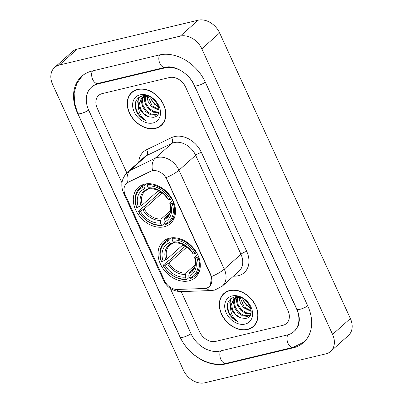 <?xml version="1.0" encoding="UTF-8"?>
<svg xmlns="http://www.w3.org/2000/svg" width="403" height="403" viewBox="0 0 403 403"><rect width="100%" height="100%" fill="white"/><g stroke="black" fill="none" stroke-linecap="round" stroke-linejoin="round"><path stroke-width="0.6" d="M169.406 238.208A24.195 18.316 -131.8 0 0 163.049 241.483A24.195 18.316 -131.8 0 0 162.656 268.025A24.195 18.316 -131.8 0 0 188.926 280.846A24.195 18.316 -131.8 0 0 195.284 277.576A24.195 18.316 -131.8 0 0 195.677 251.029A24.195 18.316 -131.8 0 0 169.406 238.208M144.652 184.146A24.195 18.316 -131.8 0 0 138.3 187.42A24.195 18.316 -131.8 0 0 137.907 213.963A24.195 18.316 -131.8 0 0 164.177 226.788A24.195 18.316 -131.8 0 0 170.534 223.514A24.195 18.316 -131.8 0 0 170.922 196.971A24.195 18.316 -131.8 0 0 144.652 184.146M152.279 170.812A12.327 9.329 -131.8 0 0 150.697 171.376L128.219 182.252A12.327 9.329 -131.8 0 0 126.562 183.36A12.327 9.329 -131.8 0 0 125.227 194.835L164.515 280.639A12.327 9.329 -131.8 0 0 177.3 289.45L204.321 288.503A12.327 9.329 -131.8 0 0 209.293 286.604A12.327 9.329 -131.8 0 0 210.628 275.128L166.797 179.39A12.327 9.329 -131.8 0 0 152.279 170.812M137.63 89.375A22.14 16.76 -131.8 0 0 131.811 92.373A22.14 16.76 -131.8 0 0 131.454 116.663A22.14 16.76 -131.8 0 0 155.493 128.396A22.14 16.76 -131.8 0 0 161.306 125.404A22.14 16.76 -131.8 0 0 161.668 101.108A22.14 16.76 -131.8 0 0 137.63 89.375M132.738 91.617A22.14 16.76 -131.8 0 0 131.952 92.549A21.913 16.588 -131.8 0 0 131.61 116.583A21.913 16.588 -131.8 0 0 155.397 128.194A21.913 16.588 -131.8 0 0 161.155 125.232A22.14 16.76 -131.8 0 0 162.162 124.562M229.71 290.503A22.14 16.76 -131.8 0 0 223.892 293.495A22.14 16.76 -131.8 0 0 223.534 317.786A22.14 16.76 -131.8 0 0 247.573 329.518A22.14 16.76 -131.8 0 0 253.391 326.526A22.14 16.76 -131.8 0 0 253.749 302.235A22.14 16.76 -131.8 0 0 229.71 290.503M224.819 292.744A22.14 16.76 -131.8 0 0 224.033 293.676M124.713 193.546A15.979 3.944 -24.6 0 1 123.484 192.765C120.316 185.083 121.691 178.186 127.615 172.066A18.261 13.823 48.2 0 1 130.068 170.429L155.115 158.308A18.261 13.823 48.2 0 1 157.457 157.477A18.261 13.823 48.2 0 1 178.967 170.187A15.979 3.944 155.4 0 1 166.132 177.647L210.845 274.932L211.439 276.599L210.421 285.329M211.439 276.599A15.979 3.944 -24.6 0 0 224.27 269.139L178.967 170.187L195.656 155.286A18.261 13.823 -131.8 0 0 174.146 142.576A18.261 13.823 -131.8 0 0 171.804 143.408L146.757 155.528L130.068 170.429A15.979 10.206 64.2 0 0 127.464 182.614L151.019 171.089L153.926 170.434M282.911 325.317A13.697 10.367 -131.8 0 0 286.508 323.463A13.697 10.367 -131.8 0 0 287.994 310.713L185.597 87.063A13.697 10.367 -131.8 0 0 169.467 77.532L102.291 93.582A13.697 10.367 -131.8 0 0 98.69 95.435A13.697 10.367 -131.8 0 0 97.209 108.185L126.809 172.837L97.209 108.185A13.697 10.367 -131.8 0 1 98.69 95.435A13.697 10.367 -131.8 0 1 102.291 93.582L169.467 77.532A13.697 10.367 -131.8 0 1 185.597 87.063L287.994 310.713A13.697 10.367 -131.8 0 1 286.508 323.463A13.697 10.367 -131.8 0 1 282.911 325.317L215.736 341.366L282.911 325.317M176.519 289.445A15.979 8.836 88 0 0 181.179 291.601L199.601 331.83A13.697 10.367 -131.8 0 0 215.736 341.366A13.697 10.367 -131.8 0 1 199.601 331.83L181.184 291.601C173.068 291.389 167.25 287.737 163.724 280.649A15.979 3.944 155.4 0 0 164.903 281.425M255.018 324.763A21.913 16.588 -131.8 0 0 255.028 324.758L253.24 326.354A21.913 16.588 -131.8 0 0 253.593 302.315A21.913 16.588 -131.8 0 0 229.801 290.704A21.913 16.588 -131.8 0 0 224.043 293.666A21.913 16.588 -131.8 0 0 223.69 317.705A21.913 16.588 -131.8 0 0 247.482 329.316A21.913 16.588 -131.8 0 0 253.24 326.354A22.14 16.76 -131.8 0 0 254.243 325.689M133.751 90.942A21.913 16.588 -131.8 0 0 133.741 90.952L131.962 92.544A21.913 16.588 -131.8 0 1 137.72 89.577A21.913 16.588 -131.8 0 1 161.512 101.188A21.913 16.588 -131.8 0 1 161.155 125.232L162.938 123.64A21.913 16.588 -131.8 0 0 162.948 123.63M158.681 107.062L154.289 104.06L150.767 98.357A11.415 8.639 -131.8 0 0 158.46 106.352M159.099 110.341L151.463 106.583L148.213 101.632L147.332 96.095M159.094 109.651L152.168 105.954L148.002 96.246M158.767 112.563L153.321 112.225L148.636 109.107L145.387 104.155L144.501 98.629L144.989 96.322M158.888 112.084L154.027 111.596L149.342 108.478L146.093 103.521L145.211 98L145.528 96.216M158.354 113.641L155.296 115.253L150.495 114.749L145.81 111.631L142.561 106.674L141.68 101.153L143.075 97.017M143.362 96.624L144.198 95.692M158.379 113.596L156.001 114.623L151.201 114.12L146.516 111.001L143.267 106.044L142.385 100.523L143.523 96.806M143.785 96.388L144.309 95.692M148.863 116.815L153.367 117.318C166.263 115.55 154.823 92.237 142.299 95.899C134.975 98.654 133.267 104.402 137.176 113.147C139.383 116.517 142.234 118.925 145.74 120.366C140.138 116.266 137.831 110.901 138.818 104.271A11.415 8.639 -131.8 0 0 148.863 116.815L143.69 113.525L140.44 108.568L139.559 103.047L141.866 97.793M138.818 104.271L141.503 98.1L144.677 96.403L147.493 96.105M141.503 98.1L145.483 95.743M140.113 94.806A15.979 12.095 -131.8 0 0 134.184 111.843A15.979 12.095 -131.8 0 0 153.004 122.965A15.979 12.095 -131.8 0 0 158.933 105.929A15.979 12.095 -131.8 0 0 140.113 94.806M145.74 120.366L140.632 116.83L136.421 110.568L135.277 103.087M138.526 105.883L138.058 101.062L138.985 97.294M142.44 106.367L140.854 99.073M140.869 98.74L141.302 96.161M145.266 103.843L143.675 96.74M143.695 96.216L143.735 95.713M148.092 101.319L146.591 96.105M138.446 107.143L137.705 101.38L138.672 97.516M250.762 308.184L246.369 305.187L242.848 299.479A11.415 8.639 -131.8 0 0 250.545 307.474M251.18 311.469L243.543 307.711L240.294 302.754L239.412 297.223M251.175 310.773L244.248 307.076L240.082 297.369M250.847 313.685L245.402 313.348L240.717 310.234L237.468 305.278L236.586 299.756L237.07 297.444M250.968 313.207L246.107 312.718L241.422 309.6L238.173 304.648L237.291 299.127L237.609 297.343M250.439 314.763L247.377 316.375L242.576 315.871L237.891 312.753L234.642 307.801L233.76 302.28L235.161 298.139M235.443 297.746L236.284 296.82M250.459 314.718L248.087 315.745L243.281 315.242L238.596 312.124L235.347 307.172L234.465 301.645L235.604 297.928M235.866 297.51L236.39 296.815M240.944 317.937L245.447 318.441C258.348 316.677 246.908 293.359 234.38 297.026C227.055 299.777 225.353 305.524 229.257 314.269C231.463 317.64 234.314 320.047 237.82 321.493C232.219 317.393 229.917 312.028 230.899 305.398A11.415 8.639 -131.8 0 0 240.944 317.937L235.775 314.647L232.521 309.69L231.639 304.169L233.952 298.915M230.899 305.398L233.589 299.222L236.757 297.525L239.573 297.228M233.589 299.222L237.563 296.87M232.193 295.933A15.979 12.095 -131.8 0 0 226.264 312.965A15.979 12.095 -131.8 0 0 245.084 324.088A15.979 12.095 -131.8 0 0 251.014 307.051A15.979 12.095 -131.8 0 0 232.193 295.933M225.836 292.064A21.913 16.588 -131.8 0 0 225.826 292.074L224.043 293.666M237.82 321.493L232.712 317.952L228.501 311.695L227.363 304.21M230.607 307.01L230.138 302.19L231.065 298.416M234.521 307.489L232.934 300.195M232.949 299.862L233.387 297.288M237.347 304.965L235.755 297.862M235.775 297.338L235.815 296.835M240.173 302.441L238.672 297.228M230.531 308.265L229.786 302.502L230.758 298.638M164.52 223.252L162.182 225.342L161.366 224.929A21.732 16.452 -131.8 0 1 138.602 211.479L140.234 211.086A19.631 14.861 -131.8 0 0 160.515 223.071L160.681 220.33L161.195 219.031L170.489 210.734M162.238 192.836L144.168 208.971L140.234 211.086M143.931 186.846L144.002 185.642A22.644 17.143 -131.8 0 0 139.776 188.181A22.644 17.143 -131.8 0 0 136.491 207.228L136.758 207.454A21.732 16.452 -131.8 0 1 143.931 186.846L144.783 188.71A19.631 14.861 -131.8 0 0 138.395 207.061L142.33 204.951L158.48 190.523M149.115 188.266L144.959 191.264A16.891 12.785 -131.8 0 0 142.33 204.951M138.602 211.479L138.335 211.248L143.095 206.996L144.198 206.502L159.548 192.79A21.686 16.417 48.2 0 1 158.429 190.569M165.714 224.496A22.644 17.143 -131.8 0 0 169.945 221.957A22.644 17.143 -131.8 0 0 173.23 202.911L172.071 203.48A21.732 16.452 -131.8 0 1 164.903 224.083L165.714 224.496M173.769 202.432L173.23 202.911M138.335 211.248A22.644 17.143 -131.8 0 0 162.182 225.342M144.002 185.642L145.967 183.889M164.903 224.083L164.046 222.224A19.631 14.861 -131.8 0 0 170.434 203.873L172.071 203.48M160.515 223.071L161.366 224.929M138.395 207.061L136.758 207.454M170.434 203.873L169.784 203.288C172.021 211.091 169.235 215.056 167.462 216.461A16.891 12.785 -131.8 0 1 164.731 218.189L164.217 219.484L164.046 222.224M147.689 189.541L146.632 189.647L144.783 188.71M164.217 219.484A17.561 13.294 -131.8 0 0 169.829 203.354L172.837 200.326M148.788 183.682L147.538 184.796L147.463 186.005A21.732 16.452 -131.8 0 1 170.232 199.455L171.386 198.891A22.644 17.143 -131.8 0 0 147.538 184.796M171.386 198.891L171.854 198.472M170.232 199.455L168.595 199.848A19.631 14.861 -131.8 0 0 148.319 187.863L147.463 186.005M167.935 199.248L168.595 199.848M148.319 187.863L150.712 188.921C157.402 188.74 163.15 192.196 167.955 199.294M169.366 214.048L164.731 218.189M159.548 192.79L161.532 192.317M189.269 277.314L186.932 279.405L186.115 278.992A21.732 16.452 -131.8 0 1 163.351 265.537L164.988 265.149A19.631 14.861 -131.8 0 0 185.264 277.133L185.43 274.393L185.944 273.093L195.238 264.791M186.992 246.898L168.922 263.033L164.988 265.149M168.681 240.908L168.756 239.704A22.644 17.143 -131.8 0 0 164.53 242.243A22.644 17.143 -131.8 0 0 161.245 261.29L161.507 261.517A21.732 16.452 -131.8 0 1 168.681 240.908L169.532 242.772A19.631 14.861 -131.8 0 0 163.144 261.124L167.079 259.013L183.234 244.586M173.864 242.329L169.708 245.326A16.891 12.785 -131.8 0 0 167.079 259.013M163.351 265.537L163.084 265.31L167.844 261.058L168.948 260.565L184.302 246.853A21.686 16.417 48.2 0 1 183.184 244.631M190.468 278.559A22.644 17.143 -131.8 0 0 194.694 276.02A22.644 17.143 -131.8 0 0 197.979 256.973L196.825 257.542A21.732 16.452 -131.8 0 1 189.652 278.146L190.468 278.559M198.518 256.494L197.979 256.973M163.084 265.31A22.644 17.143 -131.8 0 0 186.932 279.405M168.756 239.704L170.716 237.951M189.652 278.146L188.8 276.287A19.631 14.861 -131.8 0 0 195.188 257.93L196.825 257.542M185.264 277.133L186.115 278.992M163.144 261.124L161.507 261.517M195.188 257.93L194.533 257.351C196.77 265.154 193.984 269.118 192.216 270.524A16.891 12.785 -131.8 0 1 189.481 272.252L188.967 273.546L188.8 276.287M172.444 243.603L171.386 243.709L169.532 242.772M188.967 273.546A17.561 13.294 -131.8 0 0 194.578 257.416L197.591 254.389M173.537 237.745L172.293 238.858L172.217 240.067A21.732 16.452 -131.8 0 1 194.981 253.517L196.14 252.953A22.644 17.143 -131.8 0 0 172.293 238.858M196.14 252.953L196.604 252.535M194.981 253.517L193.344 253.91A19.631 14.861 -131.8 0 0 173.068 241.926L172.217 240.067M192.689 253.306L193.344 253.91M173.068 241.926L175.461 242.984C182.156 242.802 187.904 246.258 192.705 253.356M194.115 268.111L189.481 272.252M184.302 246.853L186.287 246.379M170.323 288.442L191.118 333.86A24.654 18.664 -131.8 0 0 220.154 351.018L287.329 334.969A24.654 18.664 -131.8 0 0 293.807 331.634A24.654 18.664 -131.8 0 0 296.477 308.688L194.085 85.038A24.654 18.664 -131.8 0 0 165.044 67.875L97.869 83.93A24.654 18.664 -131.8 0 0 91.395 87.26A24.654 18.664 -131.8 0 0 88.72 110.21L121.958 182.806M325.8 353.889A18.261 13.823 -131.8 0 0 330.601 351.421A18.261 13.823 -131.8 0 0 332.581 334.419L201.822 48.823A18.261 13.823 -131.8 0 0 180.312 36.114L59.397 65.009A18.261 13.823 -131.8 0 0 54.601 67.477A18.261 13.823 -131.8 0 0 52.622 84.474L183.375 370.07A18.261 13.823 -131.8 0 0 204.885 382.779L325.8 353.889M330.601 351.421L348.399 335.523A18.261 13.823 -131.8 0 0 350.378 318.526L219.625 32.93A18.261 13.823 -131.8 0 0 198.115 20.221L77.2 49.111A18.261 13.823 -131.8 0 0 72.399 51.579L54.601 67.477M293.223 347.839A39.262 29.721 -131.8 0 0 303.54 342.53A39.262 29.721 -131.8 0 0 307.791 305.983L205.399 82.333A39.262 29.721 -131.8 0 0 159.155 55.004L91.975 71.054A39.262 29.721 -131.8 0 0 81.663 76.363A39.262 29.721 -131.8 0 0 77.411 112.916L179.803 336.565A39.262 29.721 -131.8 0 0 226.048 363.894L293.223 347.839L294.009 347.139M150.697 171.376L151.019 171.089M128.219 182.252L128.542 181.965M246.717 251.407A4.564 1.128 -24.6 0 0 240.959 254.238L195.656 155.286A4.564 1.128 -24.6 0 1 201.414 152.455L246.717 251.407A22.825 17.279 48.2 0 1 238.249 275.743A22.825 17.279 48.2 0 1 235.04 276.171L233.392 276.226M238.979 271.239A18.261 13.823 -131.8 0 0 240.959 254.238L224.27 269.139A18.261 13.823 48.2 0 1 222.295 286.14L238.979 271.239M152.525 170.58A15.979 10.206 64.2 0 1 155.115 158.308L171.804 143.408A4.564 2.917 -115.8 0 0 171.597 137.604A22.825 17.279 48.2 0 1 201.414 152.455M206.422 288.17A15.979 8.836 88 0 0 211.288 290.543L181.179 291.601M138.793 162.087A22.825 17.279 48.2 0 1 146.556 149.725L171.597 137.604M146.556 149.725A4.564 2.917 -115.8 0 1 146.757 155.528A18.261 13.823 -131.8 0 0 144.304 157.165L127.615 172.066M234.627 275.123A4.564 2.524 -92 0 1 235.04 276.171M144.168 208.971A16.891 12.785 -131.8 0 0 161.195 219.031M142.858 209.797A17.561 13.294 -131.8 0 0 160.681 220.33M146.632 189.647A17.561 13.294 -131.8 0 0 141.02 205.777M167.986 199.334A17.561 13.294 -131.8 0 0 150.168 188.8M168.922 263.033A16.891 12.785 -131.8 0 0 185.944 273.093M167.613 263.859A17.561 13.294 -131.8 0 0 185.43 274.393M171.386 243.709A17.561 13.294 -131.8 0 0 165.769 259.839M192.74 253.396A17.561 13.294 -131.8 0 0 174.922 242.863M307.731 305.852A7.304 1.803 155.4 0 1 300.97 309.03A7.304 1.803 155.4 0 1 296.83 309.182C298.658 313.292 299.479 317.146 299.298 320.733L298.26 325.861L295.142 330.445M304.174 341.94L293.308 347.315A7.304 4.418 -103.4 0 1 287.979 343.235A7.304 4.418 -103.4 0 1 287.833 334.843M293.308 347.315L226.133 363.37A7.304 4.418 -103.4 0 1 220.809 359.29A7.304 4.418 -103.4 0 1 220.653 350.902M226.133 363.37C209.293 367.763 188.065 355.119 180.156 337.059A7.304 1.803 -24.6 0 0 184.297 336.908A7.304 1.803 -24.6 0 0 191.057 333.729M180.156 337.059L77.759 113.409A7.304 1.803 -24.6 0 0 81.9 113.258A7.304 1.803 -24.6 0 0 88.665 110.079M92.473 70.938A7.304 4.418 76.6 0 0 92.63 79.326A7.304 4.418 76.6 0 0 97.954 83.406L165.134 67.351C173.597 64.581 189.229 73.008 194.432 85.532L296.83 309.182M159.643 54.894A7.304 4.418 76.6 0 0 159.81 63.281A7.304 4.418 76.6 0 0 165.134 67.351M205.339 82.202A7.304 1.803 155.4 0 1 198.573 85.381A7.304 1.803 155.4 0 1 194.432 85.532M350.378 318.526L332.581 334.419M77.2 49.111L59.397 65.009M198.115 20.221L180.312 36.114M219.625 32.93L201.822 48.823M226.818 363.204L226.048 363.894M98.639 83.24L97.869 83.93M165.789 67.21L165.044 67.875M211.288 290.543L214.764 290.074L222.295 286.14M123.484 192.765L163.724 280.649M174.313 218.058L169.945 221.957M144.148 184.277L139.776 188.181M199.062 272.121L194.694 276.02M168.897 238.339L164.53 242.243M82.318 75.799L76.797 83.492L74.152 92.892L74.52 103.138L77.759 113.409M92.73 86.071L97.954 83.406"/></g></svg>
